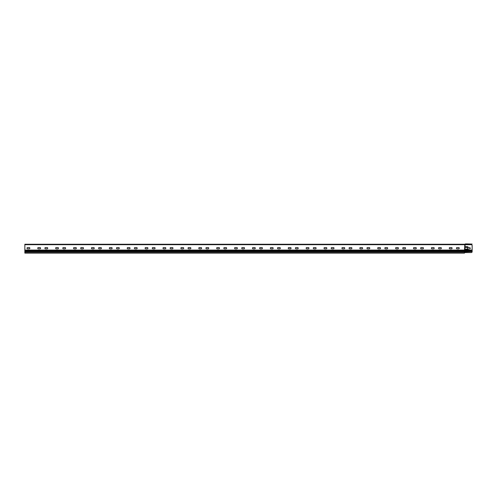 <?xml version="1.0" encoding="UTF-8"?>
<svg xmlns="http://www.w3.org/2000/svg" width="497" height="497" viewBox="0 0 497 497"><rect width="100%" height="100%" fill="white"/><g stroke="black" fill="none" stroke-linecap="round" stroke-linejoin="round"><path stroke-width="0.75" d="M471.255 252.569L465.08 252.569L465.08 244.698L471.255 244.698A0.895 0.895 0 0 1 472.15 245.593L472.131 251.855A0.895 0.895 0 0 1 471.255 252.569L464.546 252.569L464.546 253.11L24.85 253.11L24.85 250.066L464.546 250.066L464.813 244.244M467.497 247.556L466.068 247.376A0.36 0.36 0 0 1 465.708 247.021A0.36 0.36 0 0 1 466.068 246.661L467.317 246.661A0.895 0.895 0 0 1 468.211 247.556L469.646 247.649A0.627 0.627 0 0 1 470.274 248.27A0.627 0.627 0 0 1 469.646 248.898L468.211 248.991A0.895 0.895 0 0 1 467.317 249.885L466.068 249.885A0.36 0.36 0 0 1 465.708 249.525A0.36 0.36 0 0 1 466.068 249.165L467.497 248.991L467.497 247.556L467.497 248.991M464.546 244.431L464.813 244.425A0.646 0.646 0 0 1 465.26 244.605A0.646 0.646 0 0 0 465.391 244.698L24.85 244.698L24.85 250.066M472.15 251.563L464.813 251.855L464.813 250.066L464.546 250.513L24.85 250.513M468.211 248.991A0.895 0.895 0 0 1 467.317 249.885M466.068 249.885A0.36 0.36 0 0 1 465.708 249.525A0.36 0.36 0 0 1 466.068 249.165L467.317 249.165M469.646 247.649A0.627 0.627 0 0 1 470.274 248.27A0.627 0.627 0 0 1 469.646 248.898M467.317 246.661A0.895 0.895 0 0 1 468.211 247.556M466.068 247.376A0.36 0.36 0 0 1 465.708 247.021A0.36 0.36 0 0 1 466.068 246.661M464.813 252.569L464.546 250.513L472.15 250.513M24.85 251.855L464.546 251.855L464.546 252.569M27.621 248.811A0.627 0.627 0 0 1 27 248.183A0.627 0.627 0 0 1 27.621 247.556L29.236 247.556A0.627 0.627 0 0 1 29.857 248.183A0.627 0.627 0 0 1 29.236 248.811L27.621 248.811M45.513 248.811A0.627 0.627 0 0 1 44.892 248.183A0.627 0.627 0 0 1 45.513 247.556L47.128 247.556A0.627 0.627 0 0 1 47.749 248.183A0.627 0.627 0 0 1 47.128 248.811L45.513 248.811M63.405 248.811A0.627 0.627 0 0 1 62.784 248.183A0.627 0.627 0 0 1 63.405 247.556L65.02 247.556A0.627 0.627 0 0 1 65.641 248.183A0.627 0.627 0 0 1 65.02 248.811L63.405 248.811M81.297 248.811A0.627 0.627 0 0 1 80.676 248.183A0.627 0.627 0 0 1 81.297 247.556L82.912 247.556A0.627 0.627 0 0 1 83.533 248.183A0.627 0.627 0 0 1 82.912 248.811L81.297 248.811M99.189 248.811A0.627 0.627 0 0 1 98.568 248.183A0.627 0.627 0 0 1 99.189 247.556L100.804 247.556A0.627 0.627 0 0 1 101.425 248.183A0.627 0.627 0 0 1 100.804 248.811L99.189 248.811M117.081 248.811A0.627 0.627 0 0 1 116.46 248.183A0.627 0.627 0 0 1 117.081 247.556L118.696 247.556A0.627 0.627 0 0 1 119.317 248.183A0.627 0.627 0 0 1 118.696 248.811L117.081 248.811M134.973 248.811A0.627 0.627 0 0 1 134.352 248.183A0.627 0.627 0 0 1 134.973 247.556L136.588 247.556A0.627 0.627 0 0 1 137.209 248.183A0.627 0.627 0 0 1 136.588 248.811L134.973 248.811M152.865 248.811A0.627 0.627 0 0 1 152.244 248.183A0.627 0.627 0 0 1 152.865 247.556L154.48 247.556A0.627 0.627 0 0 1 155.101 248.183A0.627 0.627 0 0 1 154.48 248.811L152.865 248.811M170.757 248.811A0.627 0.627 0 0 1 170.136 248.183A0.627 0.627 0 0 1 170.757 247.556L172.372 247.556A0.627 0.627 0 0 1 172.993 248.183A0.627 0.627 0 0 1 172.372 248.811L170.757 248.811M188.649 248.811A0.627 0.627 0 0 1 188.028 248.183A0.627 0.627 0 0 1 188.649 247.556L190.264 247.556A0.627 0.627 0 0 1 190.885 248.183A0.627 0.627 0 0 1 190.264 248.811L188.649 248.811M206.541 248.811A0.627 0.627 0 0 1 205.92 248.183A0.627 0.627 0 0 1 206.541 247.556L208.156 247.556A0.627 0.627 0 0 1 208.777 248.183A0.627 0.627 0 0 1 208.156 248.811L206.541 248.811M224.433 248.811A0.627 0.627 0 0 1 223.812 248.183A0.627 0.627 0 0 1 224.433 247.556L226.048 247.556A0.627 0.627 0 0 1 226.669 248.183A0.627 0.627 0 0 1 226.048 248.811L224.433 248.811M242.325 248.811A0.627 0.627 0 0 1 241.704 248.183A0.627 0.627 0 0 1 242.325 247.556L243.94 247.556A0.627 0.627 0 0 1 244.561 248.183A0.627 0.627 0 0 1 243.94 248.811L242.325 248.811M260.217 248.811A0.627 0.627 0 0 1 259.596 248.183A0.627 0.627 0 0 1 260.217 247.556L261.832 247.556A0.627 0.627 0 0 1 262.453 248.183A0.627 0.627 0 0 1 261.832 248.811L260.217 248.811M278.109 248.811A0.627 0.627 0 0 1 277.488 248.183A0.627 0.627 0 0 1 278.109 247.556L279.724 247.556A0.627 0.627 0 0 1 280.345 248.183A0.627 0.627 0 0 1 279.724 248.811L278.109 248.811M296.001 248.811A0.627 0.627 0 0 1 295.38 248.183A0.627 0.627 0 0 1 296.001 247.556L297.616 247.556A0.627 0.627 0 0 1 298.237 248.183A0.627 0.627 0 0 1 297.616 248.811L296.001 248.811M313.893 248.811A0.627 0.627 0 0 1 313.272 248.183A0.627 0.627 0 0 1 313.893 247.556L315.508 247.556A0.627 0.627 0 0 1 316.129 248.183A0.627 0.627 0 0 1 315.508 248.811L313.893 248.811M331.785 248.811A0.627 0.627 0 0 1 331.164 248.183A0.627 0.627 0 0 1 331.785 247.556L333.4 247.556A0.627 0.627 0 0 1 334.021 248.183A0.627 0.627 0 0 1 333.4 248.811L331.785 248.811M349.677 248.811A0.627 0.627 0 0 1 349.056 248.183A0.627 0.627 0 0 1 349.677 247.556L351.292 247.556A0.627 0.627 0 0 1 351.913 248.183A0.627 0.627 0 0 1 351.292 248.811L349.677 248.811M367.569 248.811A0.627 0.627 0 0 1 366.948 248.183A0.627 0.627 0 0 1 367.569 247.556L369.184 247.556A0.627 0.627 0 0 1 369.805 248.183A0.627 0.627 0 0 1 369.184 248.811L367.569 248.811M385.461 248.811A0.627 0.627 0 0 1 384.84 248.183A0.627 0.627 0 0 1 385.461 247.556L387.076 247.556A0.627 0.627 0 0 1 387.697 248.183A0.627 0.627 0 0 1 387.076 248.811L385.461 248.811M403.353 248.811A0.627 0.627 0 0 1 402.732 248.183A0.627 0.627 0 0 1 403.353 247.556L404.968 247.556A0.627 0.627 0 0 1 405.589 248.183A0.627 0.627 0 0 1 404.968 248.811L403.353 248.811M421.245 248.811A0.627 0.627 0 0 1 420.624 248.183A0.627 0.627 0 0 1 421.245 247.556L422.86 247.556A0.627 0.627 0 0 1 423.481 248.183A0.627 0.627 0 0 1 422.86 248.811L421.245 248.811M439.137 248.811A0.627 0.627 0 0 1 438.516 248.183A0.627 0.627 0 0 1 439.137 247.556L440.752 247.556A0.627 0.627 0 0 1 441.373 248.183A0.627 0.627 0 0 1 440.752 248.811L439.137 248.811M457.029 248.811A0.627 0.627 0 0 1 456.408 248.183A0.627 0.627 0 0 1 457.029 247.556L458.644 247.556A0.627 0.627 0 0 1 459.265 248.183A0.627 0.627 0 0 1 458.644 248.811L457.029 248.811A0.627 0.627 0 0 1 456.408 248.183A0.627 0.627 0 0 1 457.029 247.556M451.487 247.556A0.627 0.627 0 0 1 452.108 248.183A0.627 0.627 0 0 1 451.487 248.811L449.872 248.811A0.627 0.627 0 0 1 449.251 248.183A0.627 0.627 0 0 1 449.872 247.556L451.487 247.556M433.595 247.556A0.627 0.627 0 0 1 434.216 248.183A0.627 0.627 0 0 1 433.595 248.811L431.98 248.811A0.627 0.627 0 0 1 431.359 248.183A0.627 0.627 0 0 1 431.98 247.556L433.595 247.556M415.703 247.556A0.627 0.627 0 0 1 416.324 248.183A0.627 0.627 0 0 1 415.703 248.811L414.088 248.811A0.627 0.627 0 0 1 413.467 248.183A0.627 0.627 0 0 1 414.088 247.556L415.703 247.556M397.811 247.556A0.627 0.627 0 0 1 398.432 248.183A0.627 0.627 0 0 1 397.811 248.811L396.196 248.811A0.627 0.627 0 0 1 395.575 248.183A0.627 0.627 0 0 1 396.196 247.556L397.811 247.556M379.919 247.556A0.627 0.627 0 0 1 380.54 248.183A0.627 0.627 0 0 1 379.919 248.811L378.304 248.811A0.627 0.627 0 0 1 377.683 248.183A0.627 0.627 0 0 1 378.304 247.556L379.919 247.556M362.027 247.556A0.627 0.627 0 0 1 362.648 248.183A0.627 0.627 0 0 1 362.027 248.811L360.412 248.811A0.627 0.627 0 0 1 359.791 248.183A0.627 0.627 0 0 1 360.412 247.556L362.027 247.556M344.135 247.556A0.627 0.627 0 0 1 344.756 248.183A0.627 0.627 0 0 1 344.135 248.811L342.52 248.811A0.627 0.627 0 0 1 341.899 248.183A0.627 0.627 0 0 1 342.52 247.556L344.135 247.556M326.243 247.556A0.627 0.627 0 0 1 326.864 248.183A0.627 0.627 0 0 1 326.243 248.811L324.628 248.811A0.627 0.627 0 0 1 324.007 248.183A0.627 0.627 0 0 1 324.628 247.556L326.243 247.556M308.351 247.556A0.627 0.627 0 0 1 308.972 248.183A0.627 0.627 0 0 1 308.351 248.811L306.736 248.811A0.627 0.627 0 0 1 306.115 248.183A0.627 0.627 0 0 1 306.736 247.556L308.351 247.556M290.459 247.556A0.627 0.627 0 0 1 291.08 248.183A0.627 0.627 0 0 1 290.459 248.811L288.844 248.811A0.627 0.627 0 0 1 288.223 248.183A0.627 0.627 0 0 1 288.844 247.556L290.459 247.556M272.567 247.556A0.627 0.627 0 0 1 273.188 248.183A0.627 0.627 0 0 1 272.567 248.811L270.952 248.811A0.627 0.627 0 0 1 270.331 248.183A0.627 0.627 0 0 1 270.952 247.556L272.567 247.556M254.675 247.556A0.627 0.627 0 0 1 255.296 248.183A0.627 0.627 0 0 1 254.675 248.811L253.06 248.811A0.627 0.627 0 0 1 252.439 248.183A0.627 0.627 0 0 1 253.06 247.556L254.675 247.556M236.783 247.556A0.627 0.627 0 0 1 237.404 248.183A0.627 0.627 0 0 1 236.783 248.811L235.168 248.811A0.627 0.627 0 0 1 234.547 248.183A0.627 0.627 0 0 1 235.168 247.556L236.783 247.556M218.891 247.556A0.627 0.627 0 0 1 219.512 248.183A0.627 0.627 0 0 1 218.891 248.811L217.276 248.811A0.627 0.627 0 0 1 216.655 248.183A0.627 0.627 0 0 1 217.276 247.556L218.891 247.556M200.999 247.556A0.627 0.627 0 0 1 201.62 248.183A0.627 0.627 0 0 1 200.999 248.811L199.384 248.811A0.627 0.627 0 0 1 198.763 248.183A0.627 0.627 0 0 1 199.384 247.556L200.999 247.556M183.107 247.556A0.627 0.627 0 0 1 183.728 248.183A0.627 0.627 0 0 1 183.107 248.811L181.492 248.811A0.627 0.627 0 0 1 180.871 248.183A0.627 0.627 0 0 1 181.492 247.556L183.107 247.556M165.215 247.556A0.627 0.627 0 0 1 165.836 248.183A0.627 0.627 0 0 1 165.215 248.811L163.6 248.811A0.627 0.627 0 0 1 162.979 248.183A0.627 0.627 0 0 1 163.6 247.556L165.215 247.556M147.323 247.556A0.627 0.627 0 0 1 147.944 248.183A0.627 0.627 0 0 1 147.323 248.811L145.708 248.811A0.627 0.627 0 0 1 145.087 248.183A0.627 0.627 0 0 1 145.708 247.556L147.323 247.556M129.431 247.556A0.627 0.627 0 0 1 130.052 248.183A0.627 0.627 0 0 1 129.431 248.811L127.816 248.811A0.627 0.627 0 0 1 127.195 248.183A0.627 0.627 0 0 1 127.816 247.556L129.431 247.556M111.539 247.556A0.627 0.627 0 0 1 112.16 248.183A0.627 0.627 0 0 1 111.539 248.811L109.924 248.811A0.627 0.627 0 0 1 109.303 248.183A0.627 0.627 0 0 1 109.924 247.556L111.539 247.556M93.647 247.556A0.627 0.627 0 0 1 94.268 248.183A0.627 0.627 0 0 1 93.647 248.811L92.032 248.811A0.627 0.627 0 0 1 91.411 248.183A0.627 0.627 0 0 1 92.032 247.556L93.647 247.556M75.755 247.556A0.627 0.627 0 0 1 76.376 248.183A0.627 0.627 0 0 1 75.755 248.811L74.14 248.811A0.627 0.627 0 0 1 73.519 248.183A0.627 0.627 0 0 1 74.14 247.556L75.755 247.556M57.863 247.556A0.627 0.627 0 0 1 58.484 248.183A0.627 0.627 0 0 1 57.863 248.811L56.248 248.811A0.627 0.627 0 0 1 55.627 248.183A0.627 0.627 0 0 1 56.248 247.556L57.863 247.556M39.971 247.556A0.627 0.627 0 0 1 40.592 248.183A0.627 0.627 0 0 1 39.971 248.811L38.356 248.811A0.627 0.627 0 0 1 37.735 248.183A0.627 0.627 0 0 1 38.356 247.556L39.971 247.556M24.85 244.698L24.85 244.251L464.546 244.251M471.255 244.698L465.708 244.605A0.646 0.646 0 0 1 465.26 244.425A0.659 0.659 0 0 0 465.099 244.313M464.726 244.431A0.646 0.646 0 0 0 465.173 244.251A0.646 0.646 0 0 1 465.621 244.07L472.15 244.07L466.248 243.89M465.621 243.89A0.826 0.826 0 0 0 465.049 244.12A0.472 0.472 0 0 1 464.726 244.251M24.85 251.407L472.15 251.407M464.813 244.698L464.813 250.066L472.15 250.066M472.15 250.96L24.85 250.96M464.546 252.749L24.85 252.749"/></g></svg>
